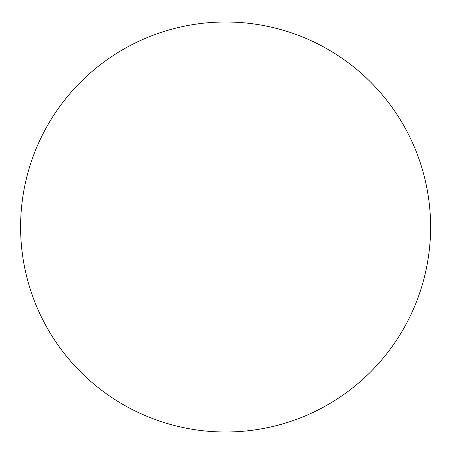 <?xml version="1.0" encoding="UTF-8"?>
<svg xmlns="http://www.w3.org/2000/svg" width="454" height="454" viewBox="0 0 454 454"><rect width="100%" height="100%" fill="white"/><g stroke="black" fill="none" stroke-linecap="round" stroke-linejoin="round"><path stroke-width="0.68" d="M430.602 227A204.998 204.998 0 0 0 123.102 49.463A204.998 204.998 0 0 0 123.102 404.537A204.998 204.998 0 0 0 430.602 227"/></g></svg>
